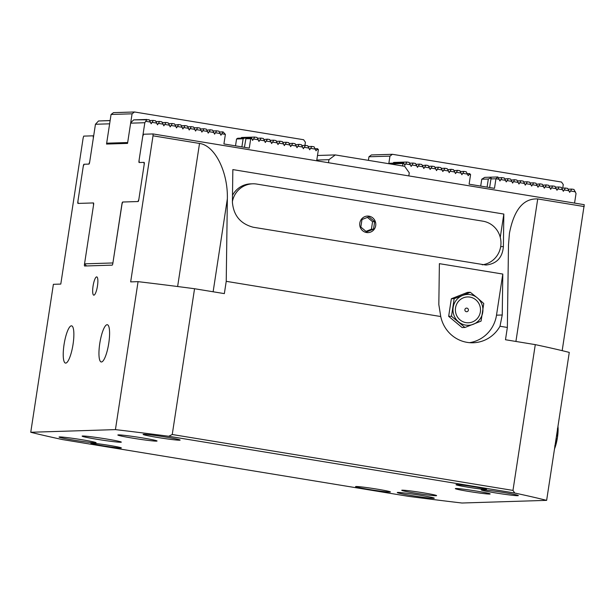 <?xml version="1.0" encoding="UTF-8"?>
<svg xmlns="http://www.w3.org/2000/svg" width="615" height="615" viewBox="0 0 615 615"><rect width="100%" height="100%" fill="white"/><g stroke="black" fill="none" stroke-linecap="round" stroke-linejoin="round"><path stroke-width="0.92" d="M93.665 135.9L93.157 135.815L93.349 137.975L89.682 161.906L88.829 164.105L83.994 164.251A1.76 0.415 -80.7 0 0 83.309 166.012L77.844 201.689A1.76 0.415 -80.7 0 0 77.982 203.419L93.342 202.942L93.534 205.095L84.478 264.281A1.76 0.415 -80.7 0 0 84.609 266.011A1.76 0.415 -80.7 0 0 84.632 266.011L112.161 265.142A1.76 0.415 -80.7 0 0 112.845 263.389L121.901 204.211L122.762 202.02L138.098 201.536A1.76 0.415 -80.7 0 0 138.782 199.783L144.248 164.097A1.76 0.415 -80.7 0 0 144.11 162.375L139.259 162.521L139.067 160.361L142.726 136.43L143.587 134.239L153.043 133.939L153.02 135.815L199.521 143.449C214.781 145.378 228.05 171.762 227.358 198.783L226.228 281.332L440.755 316.533L438.826 304.586L439.387 263.658L502.793 274.059L502.24 314.995L499.987 326.25A33.049 32.095 -91.8 0 1 473.189 342.77A33.049 32.095 -91.8 0 1 440.755 316.533M562.179 350.658L584.25 204.687L153.043 133.939M153.02 135.815L130.664 281.885L138.067 281.655L115.428 429.616L30.75 432.268L53.39 284.315L60.793 284.076L83.148 138.006L83.701 136.115L93.157 135.815M108.77 343.208A18.873 4.42 99.3 0 1 101.214 361.974A18.873 4.42 99.3 0 1 99.907 342.632A18.873 4.42 99.3 0 1 107.325 324.72A18.873 4.42 99.3 0 1 108.77 343.208M73.047 344.323A18.873 4.42 99.3 0 1 65.49 363.088A18.873 4.42 99.3 0 1 64.183 343.754A18.873 4.42 99.3 0 1 71.601 325.842A18.873 4.42 99.3 0 1 73.047 344.323M120.755 442.254A19.834 0.884 8.7 0 1 99.284 439.648A19.834 0.884 8.7 0 1 82.126 436.127A19.834 0.884 8.7 0 1 101.867 438.257A19.834 0.884 8.7 0 1 121.332 442.131A19.834 0.884 8.7 0 1 120.755 442.254M156.479 441.132A19.834 0.884 8.7 0 1 135.008 438.526A19.834 0.884 8.7 0 1 117.849 435.013A19.834 0.884 8.7 0 1 137.591 437.134A19.834 0.884 8.7 0 1 157.056 441.009A19.834 0.884 8.7 0 1 156.479 441.132M489.663 494.053A17.627 0.784 8.7 0 1 470.575 491.739A17.627 0.784 8.7 0 1 455.323 488.61A17.627 0.784 8.7 0 1 472.866 490.501A17.627 0.784 8.7 0 1 490.17 493.945A17.627 0.784 8.7 0 1 489.663 494.053M436.073 495.736A17.627 0.784 8.7 0 1 416.993 493.415A17.627 0.784 8.7 0 1 401.741 490.293A17.627 0.784 8.7 0 1 419.284 492.177A17.627 0.784 8.7 0 1 436.589 495.629A17.627 0.784 8.7 0 1 436.073 495.736M389.902 492.062A17.627 0.784 8.7 0 1 370.814 489.74A17.627 0.784 8.7 0 1 355.57 486.619A17.627 0.784 8.7 0 1 373.113 488.502A17.627 0.784 8.7 0 1 390.417 491.954A17.627 0.784 8.7 0 1 389.902 492.062M503.385 246.569C502.44 257.716 496.613 263.873 485.919 265.034L253.242 227.243C240.442 223.829 233.5 215.45 232.401 202.112L232.847 169.594L503.831 214.058L503.385 246.569L500.679 246.653M500.264 237.344L503.831 214.058M554.768 446.121L557.436 437.542A15.421 3.613 99.3 0 1 554.53 448.812M557.966 426.349A15.421 3.613 99.3 0 1 557.436 437.542L557.459 428.532M466.908 308.123A1.814 1.76 88.2 0 0 464.894 309.629A1.814 1.76 88.2 0 0 466.362 311.705A1.814 1.76 88.2 0 0 468.376 310.198A1.814 1.76 88.2 0 0 466.908 308.123M469.906 297.099A12.93 12.561 -91.8 0 1 477.717 318.017A12.93 12.561 -91.8 0 1 456.23 314.496A12.93 12.561 -91.8 0 1 469.906 297.099M470.314 292.294L477.371 297.898A15.421 14.975 88.2 0 0 462.572 295.469L470.314 292.294L467.492 292.386L451.349 298.752L454.17 298.659L462.572 295.469A15.421 14.975 88.2 0 0 453.155 307.446A15.421 14.975 88.2 0 0 458.536 321.845A15.421 14.975 88.2 0 0 473.335 324.274A15.421 14.975 88.2 0 0 482.744 312.297A15.421 14.975 88.2 0 0 477.371 297.898L483.767 303.518L481.076 321.107L464.932 327.472L451.479 316.248L454.17 298.659M451.479 316.248L448.658 316.333L462.111 327.557L464.932 327.472M448.658 316.333L451.349 298.752M469.506 342.67A33.049 32.095 88.2 0 0 496.505 315.172L502.793 274.059M499.987 326.25L507.36 327.457L505.484 339.741L535.281 344.631L512.971 490.416L172.246 434.505L194.555 288.727L224.352 293.616L226.228 281.332M97.47 285.96A9.256 2.168 -80.7 0 0 96.763 276.896A9.256 2.168 -80.7 0 0 93.126 285.675A9.256 2.168 -80.7 0 0 93.764 295.162A9.256 2.168 -80.7 0 0 97.47 285.96M467.577 487.149A15.421 0.692 -171.3 0 0 486.488 489.332A15.421 0.692 -171.3 0 0 471.359 486.35A15.421 0.692 -171.3 0 0 456.03 484.666A15.421 0.692 -171.3 0 0 467.577 487.149M102.459 445.714A15.421 0.692 -171.3 0 0 121.37 447.905A15.421 0.692 -171.3 0 0 106.241 444.922A15.421 0.692 -171.3 0 0 90.905 443.238A15.421 0.692 -171.3 0 0 102.459 445.714M166.081 437.111A18.727 0.838 8.7 0 1 180.133 440.086A18.727 0.838 8.7 0 1 161.491 438.08A18.727 0.838 8.7 0 1 143.103 434.421A18.727 0.838 8.7 0 1 166.081 437.111M504.285 492.607A18.727 0.838 8.7 0 1 518.337 495.575A18.727 0.838 8.7 0 1 499.695 493.568A18.727 0.838 8.7 0 1 481.307 489.909A18.727 0.838 8.7 0 1 504.285 492.607M420.237 495.236A18.727 0.838 8.7 0 1 434.282 498.212A18.727 0.838 8.7 0 1 415.64 496.205A18.727 0.838 8.7 0 1 397.259 492.546A18.727 0.838 8.7 0 1 420.237 495.236M82.033 439.748A18.727 0.838 8.7 0 1 96.078 442.723A18.727 0.838 8.7 0 1 77.444 440.717A18.727 0.838 8.7 0 1 59.055 437.057A18.727 0.838 8.7 0 1 82.033 439.748M535.281 344.631A286.436 12.8 8.7 0 1 569.275 352.41L546.635 500.364L461.957 503.016A286.436 12.8 -171.3 0 1 408.644 496.366L62.63 439.594A286.436 12.8 -171.3 0 1 30.75 432.268M546.635 500.364A286.436 12.8 -171.3 0 0 514.755 493.038L168.748 436.266A286.436 12.8 -171.3 0 0 115.428 429.616M512.971 490.416A332.054 238.52 -5.1 0 1 514.755 493.038M138.067 281.655A286.436 12.8 8.7 0 1 194.555 288.727M168.748 436.266A332.054 238.52 -5.1 0 1 172.246 434.505M507.36 327.457L508.49 244.908L509.451 233.162C514.032 209.669 523.457 198.261 537.725 198.937L584.227 206.571M107.271 144.033L106.672 143.187L109.631 123.815L106.533 144.056L127.543 143.403L130.641 123.169L131.725 121.785L133.716 119.879L146.893 119.464L144.825 122.723L130.641 123.169L132.079 113.813L134.524 111.984L113.514 112.637L111.061 114.467L109.631 123.815L95.448 124.268L98.523 120.978L110.123 120.617M95.448 124.268L89.621 162.345A1.76 0.415 99.3 0 1 88.929 164.097L84.101 164.251L83.24 166.442L77.913 201.259L78.105 203.419L93.457 202.935A1.76 0.415 99.3 0 1 93.465 202.935A1.76 0.415 99.3 0 1 93.603 204.664L84.539 263.843L86.477 265.949M122.062 203.788L112.914 262.959L84.539 263.843M121.97 203.773A1.76 0.415 99.3 0 1 122.639 202.02L137.991 201.536L138.852 199.345L144.179 164.536L143.987 162.375L139.151 162.529A1.76 0.415 99.3 0 1 139.136 162.521A1.76 0.415 99.3 0 1 138.998 160.799L144.825 122.723M315.249 148.761L317.517 148.692L316.041 150.813L314.073 146.801L311.813 146.431L309.699 149.776L307.738 145.763L305.471 145.394L303.356 148.73L301.396 144.717L299.128 144.348L297.014 147.692L295.054 143.679L292.794 143.31L290.672 146.654L288.712 142.642L286.452 142.273L284.338 145.609L282.37 141.596L280.109 141.227L277.995 144.571L276.027 140.558L273.767 140.189L271.653 143.533L269.685 139.52L267.425 139.151L265.311 142.488L263.343 138.475L261.083 138.106L258.969 141.45L257.001 137.437L254.741 137.068L252.627 140.412L251.512 137.814L237.751 138.244L236.56 138.982L235.514 145.855M301.865 145.501L305.471 145.394M289.258 143.549L292.794 143.31M276.496 141.342L280.109 141.227M263.989 139.551L267.425 139.151M240.911 138.152L241.61 137.476L254.741 137.068M213.082 130.934L216.695 130.826L214.581 134.162L212.613 130.157L210.353 129.78L208.239 133.124L206.271 129.112L204.011 128.743L201.897 132.087L199.929 128.074L197.669 127.705L195.555 131.041L193.594 127.036L191.327 126.659L189.212 130.003L187.252 125.99L184.992 125.621L182.87 128.965L180.91 124.953L178.65 124.584L176.528 127.92L174.568 123.915L172.308 123.538L170.194 126.882L168.226 122.869L165.965 122.5L163.851 125.844L161.883 121.832L159.623 121.463L157.509 124.799L155.541 120.794L153.281 120.417L151.167 123.761L149.199 119.748L133.716 119.879M200.475 128.981L204.011 128.743M187.721 126.775L191.327 126.659M175.214 124.983L178.65 124.584M162.352 122.616L165.965 122.5M156.01 121.57L159.623 121.463M149.668 120.532L153.281 120.417M168.695 123.653L172.308 123.538M181.379 125.737L184.992 125.621M194.063 127.812L197.669 127.705M206.901 130.157L210.353 129.78M219.424 131.979L223.037 131.864L220.923 135.208L218.955 131.195L216.695 130.826M257.47 138.221L261.083 138.106M270.154 140.305L273.767 140.189M282.839 142.38L286.452 142.273M295.677 144.725L299.128 144.348M308.2 146.547L311.813 146.431M246.015 137.991L244.439 147.316M252.073 138.759L245.754 138.698M222.007 133.824L225.382 134.378L223.914 143.948L249.283 148.115L250.743 138.536L251.512 137.814M225.382 134.378L223.037 131.864M156.956 123.154L152.251 122.377M163.298 124.192L158.593 123.423M169.64 125.229L164.935 124.461M175.982 126.275L171.278 125.498M182.324 127.313L177.62 126.544M188.659 128.351L183.962 127.582M195.001 129.396L190.304 128.62M201.343 130.434L196.646 129.665M207.686 131.472L202.981 130.703M214.028 132.517L209.323 131.741M220.37 133.555L215.665 132.786M302.803 147.077L298.106 146.309M290.126 145.002L285.421 144.225M264.757 140.835L260.053 140.066M258.415 139.797L253.718 139.028M271.1 141.881L266.395 141.104M277.442 142.918L272.737 142.15M283.784 143.956L279.079 143.187M296.468 146.039L291.764 145.271M309.145 148.123L304.448 147.346M317.517 148.692L318.386 149.637L317.125 149.43M315.487 149.161L310.783 148.392M134.524 111.984L303.618 139.728L305.401 142.25L304.917 145.409M150.613 122.108L145.916 121.34M241.887 146.9L243.133 138.775L244.816 138.029M243.133 138.775L236.56 138.982M110.139 120.54L98.523 120.978M318.386 149.637L316.679 160.792M106.672 143.187L127.682 142.534M111.061 114.467L132.079 113.813M404.77 165.251L403.663 162.829L389.879 163.259L389.087 163.751M392.977 163.16L393.731 162.437L406.861 162.029L404.847 165.251M417.454 167.334L415.471 163.436L413.203 163.067L411.158 166.419L409.129 162.398L406.861 162.029M416.009 164.343L419.545 164.105L417.524 167.326M430.139 169.409L428.148 165.52L425.888 165.151L423.843 168.502L421.805 164.482L419.545 164.105M428.617 166.304L432.23 166.188L430.208 169.409M442.815 171.493L440.832 167.603L438.572 167.226L436.527 170.586L434.49 166.557L432.23 166.188M441.301 168.379L444.914 168.272L442.892 171.493M455.5 173.576L453.516 169.679L451.256 169.31L449.211 172.661L447.174 168.641L444.914 168.272M454.078 170.616L457.598 170.347L455.577 173.568M468.184 175.652L466.201 171.762L463.933 171.393L461.888 174.745L459.859 170.724L457.598 170.347M467.346 173.684L469.66 173.607L468.261 175.652M506.23 181.894L504.246 178.004L501.986 177.635L499.941 180.987L497.866 176.959L495.944 178.773L499.319 179.326M504.784 178.904L508.328 178.673L506.306 181.894M518.914 183.977L516.931 180.087L514.663 179.711L512.618 183.07L510.588 179.042L508.328 178.673M517.399 180.871L521.005 180.756L518.991 183.977M531.598 186.061L529.607 182.163L527.347 181.794L525.302 185.146L523.273 181.125L521.005 180.756M530.076 182.947L533.689 182.832L531.668 186.053M544.275 188.136L542.292 184.246L540.032 183.877L537.987 187.229L535.949 183.209L533.689 182.832M542.853 185.184L546.374 184.915L544.352 188.136M556.959 190.22L554.976 186.33L552.716 185.961L550.671 189.312L548.634 185.284L546.374 184.915M555.445 187.114L559.058 186.998L557.036 190.22M563.302 191.257L561.318 187.367L559.058 186.998M561.787 188.152L565.4 188.036L563.378 191.257M569.644 192.303L567.66 188.405L565.4 188.036M549.103 186.068L552.716 185.961M536.564 184.231L540.032 183.877M523.734 181.909L527.347 181.794M511.211 180.095L514.663 179.711M498.373 177.743L501.986 177.635M460.327 171.5L463.933 171.393M447.789 169.671L451.256 169.31M434.959 167.342L438.572 167.226M422.436 165.527L425.888 165.151M409.598 163.183L413.203 163.067M390.095 163.913L402.94 163.513L403.663 162.829M568.129 189.189L571.735 189.082L569.721 192.295M564.37 189.997L569.075 190.765M558.028 188.959L562.733 189.728M551.686 187.913L556.39 188.69M545.344 186.875L550.048 187.644M539.001 185.838L543.706 186.606M532.659 184.792L537.364 185.569M526.325 183.754L531.022 184.523M519.982 182.717L524.68 183.485M513.64 181.671L518.337 182.447M507.298 180.633L512.003 181.402M480.707 186.084L481.76 179.211L484.735 177.366L497.866 176.959M469.253 174.391L470.575 174.606L469.114 184.185L494.475 188.344L495.944 178.773L490.954 178.927L489.632 187.552M469.66 173.607L470.575 174.606M462.911 173.353L467.608 174.122M456.568 172.308L461.265 173.084M450.226 171.27L454.931 172.039M443.884 170.232L448.589 171.001M437.542 169.187L442.247 169.963M431.2 168.149L435.904 168.917M424.857 167.103L429.562 167.88M418.515 166.065L423.22 166.834M412.181 165.028L416.878 165.796M405.839 163.982L410.536 164.758M388.795 163.698L389.956 156.125L392.401 154.296L561.495 182.04L563.279 184.562L562.733 188.121M574.564 203.104L576.032 193.471L573.964 189.443L571.735 189.082M500.956 179.595L505.661 180.364M402.564 165.958L402.94 163.513L404.201 163.713M570.712 191.034L575.409 191.811M392.401 154.296L371.391 154.949L368.946 156.779L368.4 160.354M487.08 187.129L488.325 179.011C490.316 178.019 491.277 177.797 491.224 178.358L490.954 178.927M488.325 179.011L481.76 179.211M389.956 156.125L368.946 156.779M404.647 166.304L409.275 172.861L408.806 175.905L328.487 162.729L328.948 159.677L335.313 154.926L404.647 166.304M335.313 154.926L317.494 155.48M316.794 160.061L328.948 159.677M365.979 231.363L371.414 229.218L372.567 221.684L367.424 217.395M373.52 229.157L366.602 231.886L360.836 227.073L361.989 219.532L368.908 216.811L374.673 221.615L373.52 229.157L371.414 229.218M374.673 221.615L372.567 221.684M359.813 223.045A8.279 8.041 88.2 0 0 366.502 232.516A8.279 8.041 88.2 0 0 375.696 225.651A8.279 8.041 88.2 0 0 369.008 216.173A8.279 8.041 88.2 0 0 359.813 223.045M482.221 264.811A22.032 21.394 88.2 0 0 500.971 243.34A22.032 21.394 88.2 0 0 482.906 221.177L256.739 184.07A22.032 21.394 88.2 0 0 252.719 183.808A22.032 21.394 88.2 0 0 232.409 201.551M232.493 195.362A22.032 21.394 -91.8 0 1 250.613 183.87L252.719 183.808M502.24 314.995L496.505 315.172M85.024 264.373L84.478 264.281M213.128 291.779L227.358 198.783M177.627 286.521L199.521 143.449M515.916 341.456L537.725 198.937"/></g></svg>
